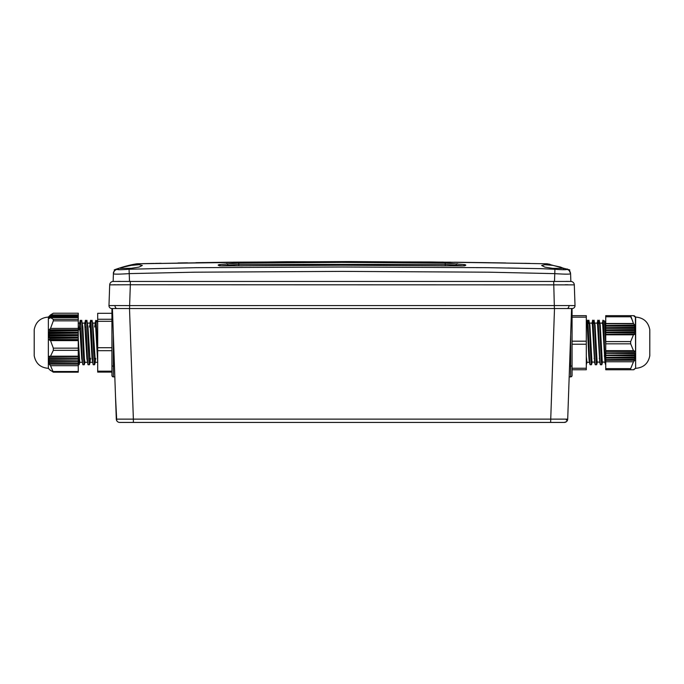 <?xml version="1.0" encoding="UTF-8"?>
<svg xmlns="http://www.w3.org/2000/svg" width="684" height="684" viewBox="0 0 684 684"><rect width="100%" height="100%" fill="white"/><g stroke="black" fill="none" stroke-linecap="round" stroke-linejoin="round"><path stroke-width="1.03" d="M49.77 369.762L53.326 372.19L50.522 365.675L78.258 365.675L78.258 364.144L49.231 364.144L49.906 363.777L48.761 361.964L49.65 361.887L48.641 360.075L49.633 359.989L48.795 358.467L49.864 358.091L49.171 356.287L50.513 356.202L53.326 350.336L78.258 350.336L78.258 356.202L50.513 356.202M53.326 371.515L78.258 371.515L78.258 372.19L53.326 372.19M49.154 363.845L78.258 364.144M49.812 363.495L78.258 363.495L49.872 363.794M48.795 361.956L78.258 361.956L48.838 362.255M49.59 361.597L78.258 361.597L49.607 361.896M48.692 360.058L78.258 360.058L48.692 360.357M49.607 359.707L78.258 360.006L49.59 360.006M48.838 358.168L78.258 358.467L48.795 358.467M49.872 357.809L78.258 358.108L49.812 358.108M49.222 356.27L78.258 356.569L49.145 356.569M50.522 317.65L78.258 317.65L78.258 319.342L53.326 319.342L50.522 317.65L49.231 318.479L49.872 317.342L48.795 317.846L49.59 316.709L48.692 317.299L49.607 316.162L48.795 316.837L49.872 315.615L48.359 317.077C40.467 317.709 35.756 321.899 34.209 329.654L34.209 355.757C35.756 363.512 40.467 367.701 48.342 368.334L49.787 369.779L48.359 368.351L48.359 317.06L48.342 368.334C40.467 367.701 35.756 363.512 34.209 355.757L34.209 355.56M78.258 340.623L78.258 348.156L53.326 348.156L50.522 340.623L78.258 340.623L78.258 339.922L49.231 339.922L49.872 338.435L48.795 337.092L49.59 335.605L48.692 335.032L49.59 333.544L48.795 332.595L49.872 330.723L49.222 329.765L50.513 328.414L53.326 320.847L78.258 320.847L78.258 328.414L50.513 328.414M78.258 371.515L78.258 365.675M53.326 313.221L78.258 313.221L78.258 314.914L50.513 314.914L53.326 313.221M49.923 315.572L78.258 315.7L49.812 315.7L78.258 315.615L78.258 314.914M49.658 316.162L78.258 316.162L78.258 315.7M49.675 316.119L78.258 316.247L49.607 316.162M49.667 316.709L78.258 316.709L78.258 316.247M49.675 316.666L78.258 316.795L49.59 316.709M49.923 317.256L78.258 317.256L78.258 316.795M49.906 317.214L78.258 317.342L49.812 317.256M78.258 319.342L78.258 320.847M49.222 329.765L78.258 329.765L78.258 328.414M78.258 329.765L49.145 330.15M49.872 330.723L78.258 330.723L78.258 330.15M78.258 330.723L49.812 331.107M48.838 332.21L78.258 332.21L78.258 331.107M78.258 332.21L48.795 332.595M49.607 333.159L78.258 333.159L78.258 332.595M78.258 333.159L49.59 333.544M48.692 334.647L78.258 334.647L78.258 333.544M78.258 334.647L48.692 335.032M49.59 335.605L78.258 335.605L78.258 335.032M78.258 335.605L49.607 335.989M48.795 337.092L78.258 337.092L78.258 335.989M78.258 337.092L48.838 337.477M49.812 338.05L78.258 338.05L78.258 337.477M78.258 338.05L49.872 338.435M49.154 339.538L78.258 339.538L78.258 338.435M78.258 348.156L78.258 350.336M78.258 357.809L78.258 356.569M78.258 359.707L78.258 358.467M78.258 361.597L78.258 360.357M78.258 363.495L78.258 362.255M50.522 365.675L49.231 364.144M53.326 350.336L53.326 348.156M50.522 340.623L49.231 339.922M53.326 320.847L53.326 319.342M49.145 316.29L50.513 314.914M49.222 369.215L50.513 370.497M630.674 369.215L630.674 369.753L633.478 369.753L605.742 369.753L605.742 368.633L630.674 368.633L630.674 369.215M634.077 369.634L633.487 369.753L634.88 368.633L634.094 369.599M635.308 316.735L634.41 315.854L634.778 316.735L633.487 315.657L630.674 315.657L633.452 323.515L634.769 325.097L634.128 325.764L635.205 327.662L634.41 328.337L635.308 329.534L634.41 330.201L635.205 331.757L634.128 332.775L634.778 334.322L633.461 334.818L630.674 341.59L630.674 343.821L633.478 350.67L634.82 351.097L634.136 352.935L635.205 353.637L634.359 355.15L635.359 355.535L634.35 357.373L635.248 357.749L634.094 359.596L634.778 360.288L633.487 361.768L630.674 368.633M634.846 351.414L605.742 351.414L634.769 351.063M634.188 352.961L605.742 353.286L635.162 353.286M635.205 353.637L605.742 353.286M634.41 355.184L605.742 355.5L635.308 355.5M635.308 355.851L605.742 355.5M634.393 357.399L605.742 357.723L635.205 357.723M634.128 359.622L605.742 359.946L634.855 359.946M635.393 316.82L635.641 368.351L635.658 317.077C643.533 317.709 648.244 321.899 649.791 329.654L649.791 329.85M634.393 315.854L633.726 315.854M633.478 315.657L605.742 315.657L605.742 316.777L630.674 316.777M633.478 350.67L605.742 350.67L605.742 343.821L630.674 343.821M605.742 316.777L605.742 323.515L633.452 323.515M632.794 321.429L632.016 319.513M631.999 319.479L630.716 316.854M630.674 341.59L605.742 341.59L605.742 334.69L633.589 334.69M633.487 361.768L605.742 361.768L605.742 368.633M634.778 360.288L605.742 360.288L605.742 361.768M605.742 359.596L634.188 359.271M635.162 358.074L605.742 358.074L605.742 359.271M605.742 357.373L634.41 357.057M605.742 355.851L605.742 357.057M605.742 355.15L634.393 354.834M605.742 353.637L605.742 354.834M605.742 352.935L634.128 352.611M605.742 351.414L605.742 352.611M605.742 343.821L605.742 341.59M634.778 334.322L605.742 334.69M605.742 334.322L634.855 333.972M634.128 332.775L605.742 332.775L605.742 333.972M605.742 332.775L634.188 332.424M635.162 332.099L605.742 332.424M605.742 332.099L635.205 331.757M634.393 330.552L605.742 330.552L605.742 331.757M605.742 330.552L634.41 330.201M635.308 329.885L605.742 330.201M605.152 329.893L635.308 329.534M634.41 328.337L605.742 328.337L605.742 329.534M605.742 328.337L634.393 327.987M635.205 327.662L605.742 327.987M605.742 327.662L635.162 327.311M634.188 326.114L605.742 326.114L605.742 327.311M605.742 326.114L634.128 325.764M634.846 325.447L605.742 325.764M605.742 325.447L634.769 325.097M633.581 323.737L605.742 323.737L605.742 325.097M604.28 356.056L604.81 354.97M91.724 321.677C92.588 311.742 93.451 356.398 94.306 363.734L94.674 364.563L95.76 358.365M90.006 327.046L90.399 321.677C91.254 311.742 92.118 356.398 92.981 363.734L93.229 364.769L94.563 364.769L93.922 358.365L94.7 358.365M97.701 357.236C96.983 341.838 96.273 313.982 95.563 321.677L95.367 323.797L95.811 320.642L97.154 320.642L97.701 322.472M86.56 321.677C87.424 311.742 88.287 356.398 89.142 363.734L89.51 364.563L90.04 358.365M85.038 323.797L85.226 321.677C86.09 311.742 86.954 356.398 87.817 363.734L88.065 364.769L89.399 364.769M81.396 321.677C82.26 311.742 83.115 356.398 83.978 363.734L84.235 364.769L84.679 361.614L84.346 364.563L85.021 362.058L84.346 364.563M79.874 323.797L80.062 321.677C80.926 311.742 81.789 356.398 82.644 363.734L82.901 364.769L84.235 364.769M78.258 354.962L78.814 363.734L79.182 364.563L79.515 361.614M78.403 357.886L78.515 355.518M96.889 321.677C97.162 319.539 97.427 320.787 97.701 325.43L97.701 323.301M89.459 327.046L90.647 320.642L91.989 320.642L92.767 323.352L95.35 362.058L94.674 364.563M85.372 320.847L84.696 323.352L85.483 320.642L86.817 320.642L87.261 323.797L87.484 323.113L89.989 323.113L92.058 358.621L93.118 364.563M78.951 329.893L80.208 320.847L80.062 321.677L80.319 320.642L81.653 320.642L82.097 323.797M86.928 320.847L87.997 326.926L90.185 362.058L89.51 364.563L89.843 361.614M95.563 321.677L94.623 327.046M90.647 320.642L90.904 321.677M92.785 361.614L92.981 363.734M89.536 358.365L88.758 358.365L89.142 363.734M592.25 362.05L591.455 364.769L590.121 364.769L589.693 361.819C588.83 348.763 587.966 308.176 587.111 323.592L587.094 323.797M594.841 361.614L594.618 362.298L591.942 361.87L589.882 324.806L588.873 320.642L587.539 320.642L587.111 323.592M591.455 364.769L591.019 361.819C590.164 348.763 589.3 308.176 588.437 323.592M597.414 362.05L596.619 364.769L595.285 364.769L594.858 361.819C593.994 348.763 593.131 308.176 592.276 323.592L592.259 323.797M600.005 361.614L599.783 362.298L597.106 361.87L595.046 324.806L594.037 320.642L592.703 320.642L592.276 323.592M596.619 364.769L596.183 361.819C595.328 348.763 594.464 308.176 593.601 323.592M602.578 362.05L601.783 364.769L600.449 364.769L600.022 361.819C599.158 348.763 598.295 308.176 597.44 323.592M605.169 361.614L604.947 362.298L602.271 361.87L600.21 324.806L599.201 320.642L597.867 320.642L597.081 323.344M601.783 364.769L601.356 361.819C600.492 348.763 599.629 308.176 598.774 323.592M605.742 364.769L605.186 361.819C604.323 348.763 603.468 308.176 602.604 323.592M605.742 344.941L604.485 320.856L603.031 320.642L602.245 323.344M587.086 362.05L586.299 364.769M120.298 269.71L116.81 269.034M136.697 263.81L235.877 262.16L348.575 261.57L460.828 262.314L547.174 263.793M219.735 262.357L219.068 262.365M214.571 262.425L195.838 262.699M135.329 264.05L136.791 263.802M519.515 268.205L507.784 267.983M485.307 267.658L475.987 267.649M552.706 268.342L544.883 267.136L541.668 265.478L544.891 264.691L552.706 265.358L560.478 267.051L563.71 268.393L552.706 268.342M131.294 268.308L120.29 268.385L123.53 267.051L131.294 265.358L139.108 264.682L142.332 265.435L139.117 267.059L131.294 268.308M571.567 308.535L567.703 419.13L133.371 419.13L129.507 308.535L112.433 308.535L112.903 322.061M113.142 281.44L113.125 281.44A3.557 3.557 0 0 0 113.125 281.44L113.142 281.44A3.557 3.557 -166.5 0 0 109.697 284.869A3.557 3.557 -166.5 0 1 113.142 281.44L113.407 273.814C114.365 274.31 119.726 274.241 129.507 273.609L194.701 272.189L341.812 271.386L488.863 272.189L554.493 273.634C564.257 274.25 569.618 274.31 570.593 273.814L570.858 281.44L113.142 281.44A3.557 3.557 0 0 0 109.697 284.869L108.978 305.594L115.015 305.551L108.978 305.594A2.847 2.847 0 0 0 111.825 308.535L572.175 308.535A2.847 2.847 0 0 0 575.022 305.594L568.985 305.551L575.022 305.594L574.303 284.869L575.022 305.594M122.342 308.535L117.032 308.535A2.847 2.009 90 0 1 115.015 305.551L129.609 305.594L129.609 308.535M221.231 265.828L238.784 264.383L445.216 264.383L462.649 265.828M220.18 265.725A1.428 1.009 -97.8 0 0 219.248 264.605L238.767 263.024L342 262.365L445.233 263.024L464.752 264.623A1.428 1.009 97.9 0 0 463.82 265.751M109.697 284.869L130.336 284.741L129.609 305.594L568.985 305.551A2.847 2.009 90 0 1 566.968 308.535M567.814 284.749L565.206 284.741M118.794 284.741L117.665 284.741M115.451 284.758L113.869 284.766M130.311 281.304L130.336 284.741L574.303 284.869A3.557 3.557 0 0 0 570.858 281.44M566.061 281.398L569.097 281.423M117.939 281.398L120.401 281.381M570.593 273.814L570.593 273.805A4.745 4.728 -2 0 0 567.019 269.402L567.19 269.034M129.507 281.312L129.062 269.239C121.786 269.804 117.759 269.855 116.981 269.393A4.754 4.728 -178 0 0 113.407 273.814M129.062 269.239L195.855 267.675L342 266.999L488.154 267.675L541.352 268.667L554.921 269.265L554.493 281.312M554.921 269.265C562.197 269.821 566.224 269.864 567.019 269.402M464.752 264.623C466.821 265.187 465.872 265.614 461.897 265.905L342 265.221L222.103 265.888C218.128 265.589 217.179 265.161 219.248 264.605M137.202 263.759L287.306 261.724L430.638 261.972L529.673 263.408M505.741 262.964L480.356 262.571A1.428 1.428 178 0 0 480.202 262.562L488.017 262.682A1.428 0.821 -89.1 0 1 488.102 262.69L464.333 262.348A1.428 1.428 -178 0 1 464.479 262.348L219.521 262.348A1.428 1.428 -2 0 1 219.667 262.348L195.898 262.69A1.428 0.821 -90.9 0 1 195.983 262.682L196.693 262.665M154.156 263.4L154.293 263.408A1.428 1.428 178 0 0 154.156 263.408L142.528 263.648M155.242 263.391L155.875 263.374M155.986 263.374L155.319 263.391M158.483 263.331L159.346 263.314M159.731 263.306L161.167 263.28M177.968 262.972L178.592 262.964M179.935 262.938L187.433 262.81A1.428 0.821 -90.9 0 0 187.365 262.818M199.241 262.63L201.532 262.596M203.533 262.562L203.644 262.571A1.428 1.428 -178 0 1 203.798 262.562L198.659 262.639M501.971 262.904L496.644 262.818A1.428 0.821 -89.1 0 0 496.567 262.81L480.63 262.562M499.559 262.861L500.628 262.878M526.783 263.349L524.748 263.314M529.749 263.408L529.826 263.408A1.428 1.428 -178 0 0 529.707 263.417L529.023 263.391M220.47 262.331L229.756 262.22M221 262.323L221.941 262.314M229.328 262.228L226.327 262.263M228.191 262.237L228.832 262.228M229.123 262.228L231.508 262.203M233.595 262.177L234.595 262.169M463.401 262.331L454.39 262.22M462.068 262.314L462.965 262.323M463.059 265.828L441.325 265.828M242.598 265.828L221.197 265.828M124.727 308.535L127.198 308.535M559.273 308.535L556.802 308.535M543.404 422.43L544.669 422.43M111.937 319.248L111.937 321.292L97.701 321.292L97.701 319.248L111.937 319.248L111.937 308.535L111.937 375.448A1.428 1.428 0 0 0 113.356 376.875L114.818 376.875M111.937 347.711L111.937 350.678L97.701 350.678L97.701 347.711L111.937 347.711L111.937 321.292M97.701 372.096L111.937 372.096L97.701 372.096L97.701 371.173L111.937 371.173L111.937 350.678M569.182 376.875L570.644 376.875A1.428 1.428 0 0 0 572.063 375.448L572.063 308.535L572.063 315.657L586.299 315.657L586.299 317.171L572.063 317.171L572.063 341.188L586.299 341.188L586.299 344.223L572.063 344.223L572.063 368.24L586.299 368.24L586.299 369.753L572.063 369.753M344.257 422.43L347.421 422.43M116.742 420.711L115.502 396.412L116.477 420.113M568.498 396.412L568.729 389.735M567.429 420.361L567.703 419.13A1.428 0.812 -178 0 1 566.284 419.899M112.433 308.535L116.297 419.13A3.42 3.42 0 0 0 119.709 422.43L564.291 422.43A3.42 3.42 0 0 0 567.703 419.13L566.668 421.472M111.937 365.957L114.45 366.325L115.502 396.412M133.371 422.43L133.371 419.13L116.297 419.13A3.42 3.42 0 0 0 119.709 422.43L123.992 422.43M560.008 422.43L564.291 422.43L566.42 421.686M604.947 362.298L602.715 324.806L602.365 323.113L599.859 323.113L599.646 323.814M599.783 362.298L597.551 324.806L597.2 323.113L594.695 323.113L594.481 323.814M594.618 362.298L592.387 324.806L592.036 323.113L589.531 323.113L589.317 323.814M589.676 361.614L589.454 362.298L589.283 361.87L588.77 355.817L587.223 324.806L586.744 323.344L586.342 327.046M605.742 329.97L604.81 323.814M589.454 362.298L586.949 362.298L586.299 356.535M586.872 323.113L586.299 323.113L586.299 324.883M586.299 344.223L586.299 368.24M586.299 317.171L586.299 341.188M111.937 313.315L97.701 313.315L97.701 319.248M78.258 338.477L79.729 362.298L82.234 362.298M81.764 320.847L82.832 326.926L84.389 358.621L84.893 362.298L87.407 362.298M89.51 364.563L90.587 358.365M80.208 320.847L79.532 323.352L81.729 358.621L82.79 364.563M84.696 323.352L86.894 358.621L87.954 364.563M92.648 323.113L95.153 323.113L95.675 326.926L97.701 362.392M97.701 371.173L97.701 350.678M97.701 347.711L97.701 321.292M635.393 368.591L635.641 368.334C643.533 367.701 648.244 363.512 649.791 355.757L649.791 329.654M633.461 334.818L605.742 334.818M227.849 265.828L227.832 264.999A1.428 1.009 83.3 0 0 226.832 263.639M238.784 265.828L238.767 263.024M445.216 265.828L445.233 263.024M456.151 265.828L456.168 265.007A1.428 1.009 96.8 0 1 457.169 263.648M108.978 305.594A2.847 2.847 0 0 0 111.825 308.535M553.689 281.304L554.391 308.535M461.897 265.905L464.718 265.828M222.103 265.888L341.897 265.195L461.897 265.879M496.567 262.81L503.946 262.938M113.356 335.04L113.356 376.875M570.644 335.04L570.644 376.875A1.428 1.428 0 0 0 572.063 375.448M569.55 366.325L572.063 365.957M554.493 308.535L550.629 422.43M34.209 355.757L34.2 330.363M34.209 329.85L34.2 355.663M34.209 329.654C35.756 321.899 40.467 317.709 48.342 317.077L49.77 315.649M649.8 331.483L649.791 355.56M634.077 315.777L633.632 315.777L634.077 315.777M649.8 353.927L649.791 355.757M83.593 358.365L84.371 358.365M79.028 355.518L78.284 355.518M599.808 358.365L599.252 358.365M594.644 358.365L594.088 358.365M589.48 358.365L588.924 358.365M79.07 364.769L78.258 364.769M549.962 264.289L546.781 263.75M116.793 268.957C114.972 269.419 112.997 272.429 113.424 273.506L114.168 271.052L115.51 269.624M567.207 268.957L569.806 271.035L568.891 269.949L570.576 273.506M219.29 265.828L222.103 265.862M563.701 269.718L563.71 268.393M136.458 263.853C129.644 264.947 122.231 266.957 114.219 269.889M569.781 269.898L547.08 263.776M160.287 263.297L159.252 263.314M157.765 263.34L156.183 263.374M178.421 262.964L187.322 262.818M199.66 262.622L200.472 262.613M201.053 262.605L201.652 262.596M202.088 262.588L203.293 262.571M195.983 262.682L203.644 262.571M488.017 262.682L480.356 262.571M450.688 262.177L235.211 262.16M221.932 262.314L220.564 262.331M443.326 262.1L236.767 262.143M463.436 262.331L464.385 262.34M604.827 362.067L605.502 364.563M599.663 362.067L600.338 364.563M594.499 362.067L595.174 364.563M591.916 323.344L592.592 320.847M589.326 362.067L590.01 364.563M586.744 323.344L587.428 320.847M604.485 320.856L605.16 323.361M605.024 323.113L605.742 323.113M79.857 362.058L79.182 364.563L79.857 362.058M95.7 320.847L95.025 323.352M90.536 320.847L89.86 323.352M97.701 362.298L95.23 362.298M79.652 323.113L78.258 323.113M84.816 323.113L82.311 323.113M92.571 362.298L90.066 362.298M600.39 327.046L599.842 327.046M595.225 327.046L594.678 327.046M590.061 327.046L589.514 327.046M588.18 327.046L587.402 327.046M80.293 328.79L79.19 329.893L78.258 329.893M85.346 327.046L86.124 327.046M95.683 327.046L96.453 327.046"/></g></svg>
